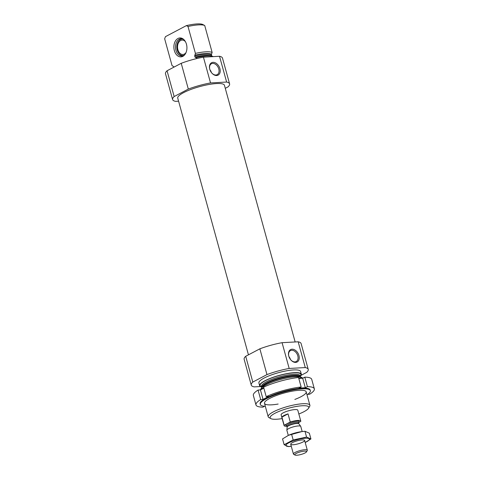 <?xml version="1.0" encoding="UTF-8"?>
<svg xmlns="http://www.w3.org/2000/svg" width="479" height="479" viewBox="0 0 479 479"><rect width="100%" height="100%" fill="white"/><g stroke="black" fill="none" stroke-linecap="round" stroke-linejoin="round"><path stroke-width="0.72" d="M196.839 58.546L196.564 57.534A21.627 4.718 -15.4 0 1 213.281 56.606L213.281 56.606M196.564 57.534L196.007 57.803M196.18 57.731L194.989 57.121L194.702 56.073L195.42 53.397A21.627 4.718 -15.4 0 1 212.143 52.468L211.478 54.241L211.688 56.109M173.931 67.15L173.512 66.461M172.075 65.701L173.548 66.491A20.304 4.431 -15.4 0 1 173.422 66.413L172.075 65.701L164.656 38.775L165.465 36.644L186.379 25.621A20.04 4.371 -15.4 0 1 202.851 24.537L204.725 25.543L212.143 52.468M195.42 53.397L188.007 26.471A21.627 4.718 -15.4 0 1 204.725 25.543M188.007 26.471L186.379 25.621M178.589 101.195L175.565 101.362A29.554 6.449 -15.4 0 1 172.602 99.554L165.5 73.784A29.554 6.449 -15.4 0 1 167.057 70.766L181.224 63.306A29.554 6.449 -15.4 0 1 203.431 57.169L219.52 56.277A29.554 6.449 -15.4 0 1 222.49 58.085L229.585 83.855A29.554 6.449 -15.4 0 1 228.034 86.873L225.28 88.322M248.451 354.837L177.745 98.135A24.219 5.281 -15.4 0 1 183.535 92.681A24.219 5.281 -15.4 0 1 208.694 84.543A24.219 5.281 -15.4 0 1 224.441 85.274L295.148 341.964M172.602 99.554A29.554 6.449 -15.4 0 1 174.152 96.542L188.319 89.076A29.554 6.449 -15.4 0 1 210.532 82.939L226.621 82.047A29.554 6.449 -15.4 0 1 229.585 83.855M282.161 418.592A20.04 4.371 -15.4 0 1 270.88 418.622A20.04 4.371 -15.4 0 1 274.928 413.299A20.04 4.371 -15.4 0 1 297.758 406.234A20.04 4.371 -15.4 0 1 308.542 408.246A20.04 4.371 -15.4 0 1 298.836 413.994M286.963 426.25A8.652 1.886 -15.4 0 1 284.101 425.639L281.113 414.79A8.652 1.886 -15.4 0 1 283.185 412.838A8.652 1.886 -15.4 0 1 292.166 409.934A8.652 1.886 -15.4 0 1 297.794 410.198L300.782 421.047A8.652 1.886 -15.4 0 1 300.716 421.442L298.519 422.604M270.88 418.622L269 417.616A21.627 4.718 -15.4 0 1 268.192 416.742A21.627 4.718 -15.4 0 1 273.365 411.868A21.627 4.718 -15.4 0 1 295.83 404.605A21.627 4.718 -15.4 0 1 309.889 405.258A21.627 4.718 -15.4 0 1 309.644 406.42L308.542 408.246M260.75 389.397A21.627 4.718 -15.4 0 1 261.025 388.655A21.627 4.718 -15.4 0 1 265.947 384.948A21.627 4.718 -15.4 0 1 286.149 378.123A21.627 4.718 -15.4 0 1 301.668 377.464A21.627 4.718 -15.4 0 1 302.285 377.955M261.72 386.984A21.627 4.718 -15.4 0 1 259.636 385.679A21.627 4.718 -15.4 0 1 264.809 380.811A21.627 4.718 -15.4 0 1 287.274 373.548A21.627 4.718 -15.4 0 1 301.333 374.195A21.627 4.718 -15.4 0 1 300.219 376.38M259.636 385.679L258.894 382.966A21.627 4.718 -15.4 0 1 264.061 378.099A21.627 4.718 -15.4 0 1 286.526 370.83A21.627 4.718 -15.4 0 1 300.584 371.482L301.333 374.195M260.426 386.541L254.211 386.882A29.554 6.449 -15.4 0 1 251.247 385.074A29.554 6.449 -15.4 0 1 252.798 382.062L266.965 374.596A29.554 6.449 -15.4 0 1 289.178 368.459L305.267 367.567A29.554 6.449 -15.4 0 1 308.231 369.375A29.554 6.449 -15.4 0 1 306.68 372.393L301.105 375.326M251.247 385.074L244.146 359.304A29.554 6.449 -15.4 0 1 245.703 356.286L252.798 382.062M245.703 356.286L259.863 348.826L266.965 374.596M259.863 348.826A29.554 6.449 -15.4 0 1 282.077 342.689L289.178 368.459M298.944 355.526A7.011 4.856 62.2 0 0 291.98 349.209A7.011 4.856 62.2 0 0 288.819 356.238A7.011 4.856 62.2 0 0 290.651 359.717A7.011 4.856 62.2 0 0 297.076 362.034A7.011 4.856 62.2 0 0 298.944 355.526M282.077 342.689L298.166 341.796L305.267 367.567M298.166 341.796A29.554 6.449 -15.4 0 1 301.129 343.605L308.231 369.375M174.152 96.542L167.057 70.766M188.319 89.076L181.224 63.306M219.921 68.647A7.011 4.856 62.2 0 0 212.963 62.336A7.011 4.856 62.2 0 0 209.796 69.359A7.011 4.856 62.2 0 0 211.634 72.844A7.011 4.856 62.2 0 0 218.059 75.155A7.011 4.856 62.2 0 0 219.921 68.647M210.532 82.939L203.431 57.169M226.621 82.047L219.52 56.277M182.858 56.33A9.484 6.52 -93.2 0 0 184.403 55.139A9.484 6.52 -93.2 0 0 183.523 39.284A9.484 6.52 -93.2 0 0 173.883 46.475A9.484 6.52 -93.2 0 0 182.858 56.33M185.427 41.667A7.209 4.958 -93.2 0 0 182.092 40.098A7.209 4.958 -93.2 0 0 177.547 47.565A7.209 4.958 -93.2 0 0 182.894 54.492A7.209 4.958 -93.2 0 0 184.361 54.073A7.209 4.958 -93.2 0 0 186.032 52.558M183.11 39.158A8.233 5.664 -93.2 0 0 179.02 40.583A8.233 5.664 -93.2 0 0 179.787 54.349A8.233 5.664 -93.2 0 0 184.002 55.307M181.757 38.745A8.652 5.946 -93.2 0 0 179.368 40.212L179.02 40.583M179.787 54.349L180.17 54.672A8.652 5.946 -93.2 0 0 182.709 55.869M183.912 39.637A8.652 5.946 -93.2 0 0 180.972 38.715A8.652 5.946 -93.2 0 0 175.512 47.678A8.652 5.946 -93.2 0 0 181.93 55.989A8.652 5.946 -93.2 0 0 183.691 55.486A8.652 5.946 -93.2 0 0 184.75 54.744M290.454 359.466A6.173 4.275 62.2 0 0 288.915 356.55M290.573 359.621A6.173 4.275 62.2 0 0 296.202 361.549A6.173 4.275 62.2 0 0 297.8 355.837A6.173 4.275 62.2 0 0 290.442 350.622A6.173 4.275 62.2 0 0 288.855 356.358M211.431 72.586A6.173 4.275 62.2 0 0 209.898 69.671M211.556 72.742A6.173 4.275 62.2 0 0 217.185 74.67A6.173 4.275 62.2 0 0 218.783 68.964A6.173 4.275 62.2 0 0 211.425 63.749A6.173 4.275 62.2 0 0 209.832 69.479M253.355 395.438A30.273 6.604 -15.4 0 1 258.061 390.062L260.678 399.552A30.273 6.604 -15.4 0 0 255.972 404.935L253.355 395.438M264.546 406.276L262.899 407.144A30.273 6.604 -15.4 0 1 255.972 404.935M263.582 387.152A30.273 6.604 -15.4 0 1 298.531 377.494L301.147 386.99A30.273 6.604 -15.4 0 0 266.198 396.642L263.582 387.152M314.344 388.852A30.273 6.604 -15.4 0 0 307.416 386.643L304.8 377.147A30.273 6.604 -15.4 0 1 311.727 379.362L314.344 388.852A30.273 6.604 -15.4 0 1 309.638 394.235L307.752 394.337M259.941 389.954A25.95 5.658 -15.4 0 1 263.725 387.673M298.668 378.009A25.95 5.658 -15.4 0 1 303.153 378.015M265.324 406.33A25.95 5.658 -15.4 0 1 260.325 404.462A25.95 5.658 -15.4 0 1 283.837 392.115A25.95 5.658 -15.4 0 1 310.362 390.678A25.95 5.658 -15.4 0 1 307.021 394.846M278.149 404.036A21.627 4.718 -15.4 0 1 265.635 401.103A21.627 4.718 -15.4 0 1 284.089 393.025A21.627 4.718 -15.4 0 1 304.081 390.517A21.627 4.718 -15.4 0 1 301.022 396.702A21.627 4.718 -15.4 0 1 294.83 399.444M260.325 404.462L260.139 403.785A25.95 5.658 -15.4 0 1 283.652 391.439A25.95 5.658 -15.4 0 1 310.176 390.002L310.362 390.678M307.416 386.643L305.315 387.75L299.04 388.098L301.147 386.99M266.198 396.642L268.581 396.51L263.061 399.42L260.678 399.552M263.851 388.134L260.444 389.924L258.061 390.062M304.8 377.147L302.698 378.254L298.8 378.47M305.315 387.75L302.698 378.254M263.061 399.42L260.444 389.924M284.101 425.639A8.652 1.886 -15.4 0 1 284.167 425.244L290.268 422.023A8.652 1.886 -15.4 0 1 300.782 421.047M284.167 425.244L281.921 417.101L288.029 413.886A8.652 1.886 164.6 0 0 281.921 417.101M290.268 422.023L288.029 413.886M305.087 452.936A6.101 1.329 -15.4 0 1 299.387 454.864A6.101 1.329 -15.4 0 1 295.004 455.05A6.101 1.329 -15.4 0 1 300.309 451.901A6.101 1.329 -15.4 0 1 306.476 451.889A6.101 1.329 -15.4 0 1 305.087 452.936M295.004 455.05L293.693 454.349A7.209 1.575 -15.4 0 1 293.423 454.056A7.209 1.575 -15.4 0 1 299.956 450.625A7.209 1.575 -15.4 0 1 307.326 450.23A7.209 1.575 -15.4 0 1 307.243 450.619L306.476 451.889M288.286 435.399L286.873 430.274A7.209 1.575 -15.4 0 1 286.861 430.142A7.209 1.575 -15.4 0 1 293.405 426.843A7.209 1.575 -15.4 0 1 300.716 426.328A7.209 1.575 -15.4 0 1 300.77 426.448L302.183 431.567M291.573 434.16L293.166 439.95L284.137 444.71L282.544 438.92L288.568 435.273L301.692 431.627A12.185 2.658 164.6 0 0 288.741 435.195A12.185 2.658 164.6 0 0 288.262 435.411M302.105 431.579L304.973 431.286L309.338 433.172L310.931 438.962L306.566 437.076L293.166 439.95M291.292 446.314A12.185 2.658 164.6 0 1 288.286 443.123A12.185 2.658 164.6 0 1 305.446 438.237A12.185 2.658 164.6 0 1 305.189 442.482L310.931 438.962M304.973 431.286L306.566 437.076M284.137 444.71L288.508 446.596L290.657 446.392M302.273 439.908A7.209 1.575 164.6 0 0 295.339 441.41A7.209 1.575 164.6 0 0 290.807 443.859A7.209 1.575 164.6 0 0 298.088 443.847A7.209 1.575 164.6 0 0 304.351 440.129A7.209 1.575 164.6 0 0 302.273 439.908M194.989 57.121A19.968 4.353 -15.4 0 1 211.55 56.085M194.702 56.073A19.968 4.353 -15.4 0 1 211.425 55.145M194.755 55.169A20.304 4.431 -15.4 0 1 211.478 54.241M261.025 388.655L261.941 387.134A20.304 4.431 -15.4 0 1 266.563 383.649A20.304 4.431 -15.4 0 1 285.532 377.248A20.304 4.431 -15.4 0 1 300.099 376.626L301.668 377.464M266.599 382.871A19.968 4.353 -15.4 0 1 287.28 376.171A19.968 4.353 -15.4 0 1 300.315 376.739L300.028 375.704A19.968 4.353 -15.4 0 0 287.053 375.123A19.968 4.353 -15.4 0 0 266.312 381.829A19.968 4.353 -15.4 0 0 261.534 386.325L261.815 387.343A19.968 4.353 -15.4 0 1 266.599 382.871M261.636 386.691A21.118 4.604 -15.4 0 1 265.174 380.787A21.118 4.604 -15.4 0 1 290.208 373.201A21.118 4.604 -15.4 0 1 300.135 376.087M286.819 425.657A6.922 1.509 -15.4 0 1 292.01 421.897A6.922 1.509 -15.4 0 1 298.483 422.43M298.878 423.789L298.8 423.628A6.053 1.323 -15.4 0 0 292.609 423.963A6.053 1.323 -15.4 0 0 287.125 426.843L287.143 427.023A6.107 1.329 -15.4 0 1 292.687 424.226A6.107 1.329 -15.4 0 1 298.878 423.789L300.716 426.328M287.125 426.843L286.831 425.765A6.053 1.323 -15.4 0 1 292.316 422.885A6.053 1.323 -15.4 0 1 298.501 422.55L298.8 423.628M309.889 405.258L306.189 391.828M268.192 416.742L264.498 403.312M307.326 450.23L304.62 440.417M293.423 454.056L290.723 444.249M287.143 427.023L286.861 430.142"/></g></svg>
